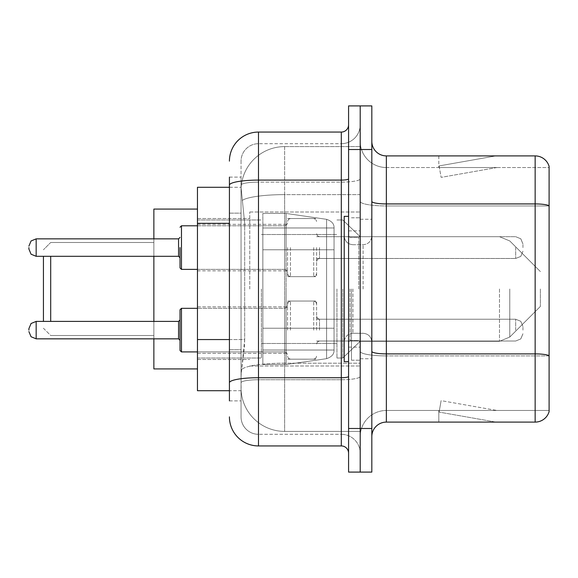 <?xml version="1.0" encoding="UTF-8"?>
<svg xmlns="http://www.w3.org/2000/svg" width="578" height="578" viewBox="0 0 578 578"><rect width="100%" height="100%" fill="white"/><g stroke="black" fill="none" stroke-linecap="round" stroke-linejoin="round"><path stroke-width="0.43" stroke-dasharray="2.89 2.17" d="M360.202 289L360.202 211.989L360.202 289M249.768 289L249.768 211.989L249.768 289M287.548 247.586L287.548 276.652L287.548 247.586M197.459 247.586L197.459 224.336L197.459 247.586M287.548 330.125L287.548 301.059L287.548 330.125M197.459 330.125L197.459 306.875L197.459 330.125M316.607 247.586L316.607 276.652L316.607 247.586M316.607 330.125L316.607 301.059L316.607 330.125M360.202 330.125L360.202 319.222L360.202 330.125M229.423 339.553L244.689 339.553L244.407 347.125L241.228 373.28L244.689 339.553L244.689 223.31L244.689 339.553L197.459 339.553L197.459 390.714L241.149 390.714L241.048 387.809A43.596 43.596 0 0 0 284.643 431.398L360.202 431.398L360.202 363.186L360.202 431.398L284.643 431.398L284.643 363.186L284.643 431.398A43.596 43.596 0 0 1 241.048 387.809L241.048 378.944L241.149 390.714L229.423 390.714M241.228 373.28L241.048 378.944L241.228 373.28M197.459 289L197.459 368.916L197.459 289M284.643 146.602L360.202 146.602L360.202 194.627L360.202 146.602L284.643 146.602A43.596 43.596 0 0 0 241.113 187.879L244.689 223.31L241.113 187.879A43.596 43.596 0 0 1 284.643 146.602L284.643 194.627L360.202 194.627L360.202 363.186L360.202 194.627L284.643 194.627L284.643 146.602A43.596 43.596 0 0 0 241.113 187.879M360.202 247.586L360.202 258.489L360.202 247.586M229.423 213.138L241.048 213.138L241.048 349.726L241.048 177.114L241.048 213.138L229.423 213.138L229.423 349.726L229.423 187.286L241.149 187.286L197.459 187.286L197.459 339.553M229.423 400.886L241.048 400.886L229.423 400.886L229.423 349.726L241.048 349.726L241.048 400.886L241.048 349.726L229.423 349.726M229.423 416.868A29.059 29.059 0 0 0 258.489 445.934L258.489 434.309A17.434 17.434 0 0 1 241.048 416.868L241.048 185.148L241.048 416.868A17.434 17.434 0 0 0 258.489 434.309L341.309 434.309L341.309 387.809L341.309 445.934A7.268 7.268 0 0 1 348.577 453.195L348.577 124.805L348.577 453.195M360.202 387.809L360.202 178.833L360.202 387.809M348.577 289L348.577 361.655L348.577 289M348.577 149.507L348.577 105.911L360.202 105.911L360.202 149.507L360.202 105.911L371.827 105.911L371.827 149.507L360.202 149.507L360.202 428.493L360.202 149.507L348.577 149.507L348.577 428.493L360.202 428.493L360.202 472.089L360.202 428.493L371.827 428.493L371.827 149.507M371.827 428.493L371.827 472.089L348.577 472.089L348.577 428.493M360.202 124.805L360.202 178.833L360.202 124.805A18.893 18.893 0 0 1 341.309 143.691A18.893 18.893 0 0 0 360.202 124.805A18.893 18.893 0 0 1 341.309 143.691L341.309 434.309L258.489 434.309L258.489 379.732L341.309 379.732A18.893 3.28 0 0 0 360.202 376.451A18.893 3.28 0 0 1 341.309 379.732L341.309 143.691L258.489 143.691L341.309 143.691M229.423 177.114L241.048 177.114L229.423 177.114L229.423 382.766A29.059 5.043 180 0 1 258.489 377.716L258.489 132.066A29.059 29.059 0 0 0 229.423 161.132A29.059 29.059 0 0 1 258.489 132.066L341.309 132.066A7.268 7.268 0 0 0 348.577 124.805A7.268 7.268 0 0 1 341.309 132.066L341.309 387.809L341.309 379.732L258.489 379.732L258.489 143.691L258.489 182.113L341.309 182.113A18.893 3.28 0 0 0 360.202 178.833A18.893 3.28 0 0 1 341.309 182.113L258.489 182.113L258.489 387.809L258.489 377.716L341.309 377.716A7.268 1.264 0 0 0 348.577 376.451M258.489 445.934L341.309 445.934M229.423 382.766L229.423 387.809M241.048 161.132L241.048 185.148L241.048 161.132A17.434 17.434 0 0 1 258.489 143.691A17.434 17.434 0 0 0 241.048 161.132A17.434 17.434 0 0 1 258.489 143.691M360.202 453.195A18.893 18.893 0 0 0 341.309 434.309A18.893 18.893 0 0 1 360.202 453.195A18.893 18.893 0 0 0 341.309 434.309M371.827 289L371.827 219.25L371.827 289M351.482 289L351.482 360.202L351.482 289M360.202 363.981L360.202 201.404L360.202 363.981M549.1 363.981L549.1 166.363A14.529 14.529 0 0 0 535.149 155.901L535.149 422.099A14.529 14.529 0 0 0 549.1 411.637L549.1 363.981L549.1 410.474L386.357 410.474L386.357 155.901A14.529 14.529 0 0 1 371.827 141.364L371.827 201.404L371.827 141.364M371.827 436.636L371.827 201.404L371.827 436.636A14.529 14.529 0 0 1 386.357 422.099L386.357 363.981L386.357 410.474L549.1 410.474L549.1 205.949L386.357 205.949L386.357 355.904A26.155 4.545 0 0 1 360.202 351.359A26.155 4.545 0 0 0 386.357 355.904L386.357 167.526A26.155 26.155 0 0 1 360.202 141.364L360.202 201.404L360.202 141.364A26.155 26.155 0 0 0 386.357 167.526L386.357 205.949A26.155 4.545 0 0 1 360.202 201.404A26.155 4.545 0 0 0 386.357 205.949L549.1 205.949M494.913 421.926A11.625 11.625 0 0 0 496.935 422.099L438.81 422.099L496.935 422.099A11.625 11.625 0 0 1 494.913 421.926A11.625 11.625 0 0 0 496.935 422.099A11.625 11.625 0 0 1 494.913 421.926A11.625 11.625 0 0 0 496.935 422.099A11.625 11.625 0 0 1 494.913 421.926A11.625 11.625 0 0 0 496.935 422.099A11.625 11.625 0 0 1 494.913 421.926A11.625 11.625 0 0 0 496.935 422.099A11.625 11.625 0 0 1 494.913 421.926A11.625 11.625 0 0 0 496.935 422.099A11.625 11.625 0 0 1 494.913 421.926A11.625 11.625 0 0 0 496.935 422.099A11.625 11.625 0 0 1 494.913 421.926A11.625 11.625 0 0 0 496.935 422.099A11.625 11.625 0 0 1 494.913 421.926A11.625 11.625 0 0 0 496.935 422.099A11.625 11.625 0 0 1 494.913 421.926L439.107 412.085L494.913 421.926M438.81 410.474L438.81 422.099L438.81 410.474L439.388 410.474L439.107 412.085L439.388 410.474L438.81 410.474L438.81 422.099L438.81 410.474L439.388 410.474L439.107 412.085L439.388 410.474L438.81 410.474L438.81 422.099L438.81 410.474L439.388 410.474L439.107 412.085L439.388 410.474L438.81 410.474L438.81 422.099L438.81 410.474L439.388 410.474L439.107 412.085L439.388 410.474L438.81 410.474L438.81 422.099L438.81 410.474L439.388 410.474L439.107 412.085L439.388 410.474L438.81 410.474L438.81 422.099L438.81 410.474L439.388 410.474L439.107 412.085L439.388 410.474L438.81 410.474L438.81 422.099L438.81 410.474L439.388 410.474L439.107 412.085L439.388 410.474L438.81 410.474L438.81 422.099L438.81 410.474L439.388 410.474L439.107 412.085L439.388 410.474L438.81 410.474L438.81 422.099L438.81 410.474L439.388 410.474L439.107 412.085L439.388 410.474L438.81 410.474M535.149 422.099L386.357 422.099M549.1 166.363A14.529 14.529 0 0 0 535.149 155.901L386.357 155.901M496.935 155.901L438.81 155.901L496.935 155.901A11.625 11.625 0 0 0 494.913 156.074A11.625 11.625 0 0 1 496.935 155.901A11.625 11.625 0 0 0 494.913 156.074A11.625 11.625 0 0 1 496.935 155.901A11.625 11.625 0 0 0 494.913 156.074A11.625 11.625 0 0 1 496.935 155.901A11.625 11.625 0 0 0 494.913 156.074A11.625 11.625 0 0 1 496.935 155.901A11.625 11.625 0 0 0 494.913 156.074A11.625 11.625 0 0 1 496.935 155.901A11.625 11.625 0 0 0 494.913 156.074A11.625 11.625 0 0 1 496.935 155.901A11.625 11.625 0 0 0 494.913 156.074A11.625 11.625 0 0 1 496.935 155.901A11.625 11.625 0 0 0 494.913 156.074A11.625 11.625 0 0 1 496.935 155.901A11.625 11.625 0 0 0 494.913 156.074A11.625 11.625 0 0 1 496.935 155.901M386.357 167.526L549.1 167.526L549.1 205.746L549.1 167.526L386.357 167.526A26.155 26.155 0 0 1 360.202 141.364M496.935 410.474L439.388 410.474L496.935 410.474L439.388 410.474L496.935 410.474L439.388 410.474L496.935 410.474L439.388 410.474L496.935 410.474L439.388 410.474L496.935 410.474L439.388 410.474L496.935 410.474L439.388 410.474L496.935 410.474L439.388 410.474L496.935 410.474L439.388 410.474L496.935 410.474L441.122 400.633L439.388 410.474L441.122 400.633L439.388 410.474L441.122 400.633L439.388 410.474L441.122 400.633L439.388 410.474L441.122 400.633L439.388 410.474L441.122 400.633L439.388 410.474L441.122 400.633L439.388 410.474L441.122 400.633L439.388 410.474L441.122 400.633L439.388 410.474L441.122 400.633L496.935 410.474M439.388 167.526L438.81 167.526L439.388 167.526L438.81 167.526L439.388 167.526L438.81 167.526L439.388 167.526L438.81 167.526L439.388 167.526L438.81 167.526L439.388 167.526L438.81 167.526L439.388 167.526L438.81 167.526L439.388 167.526L438.81 167.526L439.388 167.526L438.81 167.526L439.388 167.526L439.107 165.915L494.913 156.074L439.107 165.915L439.388 167.526L439.107 165.915L494.913 156.074L439.107 165.915L439.388 167.526L439.107 165.915L494.913 156.074L439.107 165.915L439.388 167.526L439.107 165.915L494.913 156.074L439.107 165.915L439.388 167.526L439.107 165.915L494.913 156.074L439.107 165.915L439.388 167.526L439.107 165.915L494.913 156.074L439.107 165.915L439.388 167.526L439.107 165.915L494.913 156.074L439.107 165.915L439.388 167.526L439.107 165.915L494.913 156.074L439.107 165.915L439.388 167.526L439.107 165.915L494.913 156.074L439.107 165.915L439.388 167.526L496.935 167.526L439.388 167.526L496.935 167.526L439.388 167.526L496.935 167.526L439.388 167.526L496.935 167.526L439.388 167.526L496.935 167.526L439.388 167.526L496.935 167.526L439.388 167.526L496.935 167.526L439.388 167.526L496.935 167.526L439.388 167.526L496.935 167.526L439.388 167.526L441.122 177.367L439.388 167.526M360.202 436.636A26.155 26.155 0 0 1 386.357 410.474A26.155 26.155 0 0 0 360.202 436.636A26.155 26.155 0 0 1 386.357 410.474M438.81 155.901L438.81 167.526L438.81 155.901M496.935 167.526L441.122 177.367L496.935 167.526M348.577 361.655L344.213 361.655L344.213 216.345L344.213 342.01L344.213 216.345L348.577 216.345M43.429 321.404L43.429 256.307M50.698 321.404L50.698 256.307M197.459 368.916L153.864 368.916L197.459 368.916L153.864 368.916L197.459 368.916L153.864 368.916L153.864 209.084L153.864 368.916L153.864 209.084L153.864 368.916L153.864 209.084L153.864 368.916L153.864 209.084L153.864 368.916L153.864 209.084L153.864 335.5L153.864 209.084L197.459 209.084M540.379 289L540.379 306.434L540.379 289M342.761 289L342.761 358.02L342.761 289M336.952 289L336.952 358.02L336.952 289M261.393 289L261.393 358.02L261.393 289M334.048 328.232L334.048 227.97L334.048 249.768L262.846 249.768L262.846 364.559L262.846 328.232L334.048 328.232L334.048 350.03L334.048 227.97L334.048 249.768L262.846 249.768L262.846 350.03L262.846 328.232L334.048 328.232L334.048 350.03L334.048 227.97L334.048 249.768L262.846 249.768L262.846 364.559L262.846 328.232L334.048 328.232L334.048 350.03L334.048 227.97L334.048 249.768L262.846 249.768L262.846 350.03L262.846 328.232L286.096 328.232L286.096 213.441L286.096 249.768L262.846 249.768L262.846 213.441L262.846 364.559L262.846 328.232L334.048 328.232L334.048 350.03L334.048 227.97L334.048 249.768L262.846 249.768L262.846 350.03L262.846 328.232L334.048 328.232L334.048 350.03L334.048 227.97L334.048 249.768L262.846 249.768L262.846 364.559L262.846 328.232L334.048 328.232L334.048 350.044L334.048 227.956L334.048 249.768L262.846 249.768L262.846 350.03L262.846 328.232L286.096 328.232L286.096 213.441L286.096 249.768L262.846 249.768L262.846 213.441L262.846 364.559L262.846 328.232L334.048 328.232L334.048 350.044C334.279 354.018 331.786 356.893 326.584 358.671L326.584 328.232L334.048 328.232L334.048 350.044L334.048 227.956C334.279 223.982 331.786 221.107 326.584 219.329L326.584 358.671L326.584 328.232L334.048 328.232L334.048 350.044C334.279 354.018 331.786 356.893 326.584 358.671L326.584 328.232L334.048 328.232L334.048 350.044L334.048 227.956L334.048 249.768L262.846 249.768L262.846 227.97L262.846 350.03L262.846 328.232L334.048 328.232L334.048 350.044C334.279 354.018 331.786 356.893 326.584 358.671L326.584 328.232L286.096 328.232L286.096 364.559L286.096 213.441L286.096 249.768L286.096 213.441L286.096 249.768L326.584 249.768L286.096 249.768L286.096 213.441L286.096 364.559L286.096 289L286.096 364.559L286.096 328.232L326.584 328.232L286.096 328.232L286.096 364.559L286.096 328.232L262.846 328.232L334.048 328.232M334.048 249.768L262.846 249.768L262.846 213.441L262.846 364.559L262.846 227.97L262.846 249.768L334.048 249.768L326.584 249.768L326.584 219.329L326.584 358.671L326.584 328.232L326.584 358.671L286.096 364.559L262.846 364.559L286.096 364.559L326.584 358.671L286.096 364.559L262.846 364.559L286.096 364.559L326.584 358.671C331.786 356.893 334.279 354.018 334.048 350.044L334.048 227.956C334.279 223.982 331.786 221.107 326.584 219.329L326.584 358.671C331.786 356.893 334.279 354.018 334.048 350.044L334.048 227.956L334.048 249.768L326.584 249.768L326.584 219.329L326.584 358.671L286.096 364.559L262.846 364.559L286.096 364.559L326.584 358.671C331.786 356.893 334.279 354.018 334.048 350.044L334.048 227.956C334.279 223.982 331.786 221.107 326.584 219.329L326.584 358.671L326.584 219.329L286.096 213.441L262.846 213.441L286.096 213.441L326.584 219.329L286.096 213.441L262.846 213.441L286.096 213.441L326.584 219.329C331.786 221.107 334.279 223.982 334.048 227.956L334.048 249.768L334.048 227.956C334.279 223.982 331.786 221.107 326.584 219.329L286.096 213.441L262.846 213.441L286.096 213.441L326.584 219.329C331.786 221.107 334.279 223.982 334.048 227.956L334.048 249.768M153.864 321.404L153.864 338.838M153.864 238.866L153.864 256.307M180.018 330.125L180.018 350.463M28.9 330.125L28.9 328.672L28.9 330.125M522.946 330.125L522.946 326.491L522.946 330.125M180.018 247.586L180.018 267.932L180.018 247.586M28.9 247.586L28.9 249.039L28.9 247.586M522.946 247.586L522.946 243.952L522.946 247.586M284.643 363.186A43.596 7.572 180 0 0 241.575 369.588A43.596 7.572 180 0 1 284.643 363.186L360.202 363.186L284.643 363.186L284.643 194.627L284.643 363.186M242.189 200.479A43.596 7.572 180 0 1 284.643 194.627A43.596 7.572 180 0 0 242.189 200.479M241.048 387.809A43.596 43.596 0 0 0 284.643 431.398M229.423 223.31L197.459 223.31M229.423 185.148A29.059 5.043 180 0 1 258.489 180.098L341.309 180.098A7.268 1.264 -0 0 0 348.577 178.833M258.489 182.113A17.434 3.027 180 0 0 241.048 185.148A17.434 3.027 180 0 1 258.489 182.113M258.489 379.732A17.434 3.027 180 0 0 241.048 382.766A17.434 3.027 180 0 1 258.489 379.732M258.489 434.309A17.434 17.434 0 0 1 241.048 416.868M549.1 355.701A14.529 2.522 180 0 0 535.149 353.888L386.357 353.888A14.529 2.522 0 0 1 371.827 351.359M371.827 201.404A14.529 2.522 0 0 0 386.357 203.926L535.149 203.926A14.529 2.522 180 0 1 549.1 205.746M549.1 355.904L386.357 355.904L549.1 355.904M358.75 289L358.75 237.442L358.75 289M350.03 289L350.03 340.558L350.03 289M352.934 289L352.934 333.289L352.934 289M363.107 289L363.107 244.711L363.107 289M509.767 289L509.767 337.053L509.767 289M499.486 289L499.486 341.309L499.486 289M326.584 249.768L326.584 219.329L326.584 249.768M197.459 351.915L284.643 351.915L181.47 351.915L284.643 351.915L181.47 351.915L181.47 308.327L181.47 351.915L181.47 308.327L181.47 351.915L181.47 308.327L181.47 351.915L181.47 308.327L284.643 308.327L284.643 351.915L284.643 308.327L284.643 351.915L284.643 308.327L284.643 351.915L284.643 308.327L284.643 351.915L284.643 308.327L286.681 307.489L287.548 305.422L286.681 307.489L284.643 308.327L286.681 307.489L287.548 305.422L286.681 307.489L284.643 308.327L197.459 308.327M178.566 338.838L36.168 338.838L31.068 336.75L28.9 331.577L31.068 336.75L36.168 338.838L178.566 338.838L36.168 338.838L36.168 321.404L36.168 338.838L36.168 321.404L36.168 338.838L36.168 321.404L36.168 330.125L36.168 321.404L178.566 321.404L178.566 338.838L178.566 321.404L178.566 338.838L178.566 321.404L178.566 338.838L178.566 321.404L178.566 338.838L180.018 340.29M319.511 330.125L319.511 319.222L319.511 330.125M313.702 330.125L313.702 301.059L313.702 330.125M290.452 330.125L290.452 301.059L290.452 330.125M515.677 330.125L515.677 319.222L515.677 330.125M181.47 269.384L284.643 269.384L284.643 247.586L284.643 269.384L181.47 269.384L180.018 267.932L181.47 269.384L181.47 225.788L181.47 269.384L181.47 225.788L181.47 247.586L181.47 225.788L284.643 225.788L284.643 269.384L284.643 225.788L284.643 269.384L284.643 225.788L286.681 224.958L287.548 222.884L286.681 224.958L284.643 225.788L286.681 224.958L287.548 222.884M178.566 247.586L178.566 238.866L178.566 256.307L178.566 238.866L178.566 256.307L178.566 247.586L178.566 256.307L180.018 257.759L178.566 256.307L36.168 256.307L36.168 238.866L36.168 256.307L36.168 238.866L36.168 247.586L36.168 238.866L178.566 238.866L178.566 247.586M319.511 247.586L319.511 258.489L319.511 247.586M313.702 247.586L313.702 276.652L313.702 247.586M290.452 247.586L290.452 276.652L290.452 247.586M515.677 247.586L515.677 258.489L515.677 247.586M249.768 211.989L360.202 211.989L249.768 211.989M197.459 224.336L287.548 224.336M197.459 306.875L287.548 306.875L197.459 306.875M287.548 218.527L316.607 218.527M287.548 301.059L316.607 301.059L287.548 301.059M316.607 236.691L360.202 236.691L342.761 219.98L336.952 219.98L342.761 219.98L360.202 236.691L499.486 236.691L509.767 240.947L540.379 271.566L509.767 240.947L499.486 236.691L509.767 240.947L540.379 271.566L509.767 240.947L499.486 236.691L509.767 240.947L540.379 271.566L509.767 240.947L499.486 236.691L360.202 236.691L342.761 219.98L336.952 219.98L342.761 219.98L360.202 236.691L499.486 236.691L360.202 236.691L342.761 219.98L336.952 219.98L342.761 219.98L360.202 236.691L499.486 236.691L360.202 236.691M316.607 319.222L360.202 319.222L316.607 319.222M197.459 218.527L249.768 218.527L197.459 218.527M197.459 359.473L249.768 359.473L197.459 359.473M316.607 341.02L360.202 341.02L316.607 341.02M316.607 258.489L360.202 258.489M287.548 359.184L316.607 359.184L287.548 359.184M287.548 276.652L316.607 276.652M197.459 353.368L287.548 353.368L197.459 353.368M197.459 270.836L287.548 270.836M249.768 366.011L360.202 366.011L249.768 366.011M348.577 230.875L360.202 230.875L348.577 230.875M348.577 347.125L360.202 347.125L348.577 347.125M360.202 219.25L371.827 219.25L360.202 219.25M351.482 360.202L360.202 360.202L351.482 360.202M351.482 217.798L360.202 217.798L351.482 217.798M360.202 358.75L371.827 358.75L360.202 358.75M358.75 237.442L360.202 235.99L358.75 237.442L350.03 237.442L348.577 235.99L350.03 237.442L358.75 237.442M350.03 340.558L358.75 340.558L360.202 342.01L358.75 340.558L350.03 340.558L348.577 342.01L350.03 340.558M352.934 333.289C347.689 333.759 344.784 336.663 344.213 342.01C344.784 336.663 347.689 333.759 352.934 333.289L363.107 333.289C368.352 333.759 371.257 336.663 371.827 342.01C371.257 336.663 368.352 333.759 363.107 333.289L352.934 333.289M352.934 244.711L363.107 244.711C368.352 244.241 371.257 241.337 371.827 235.99C371.257 241.337 368.352 244.241 363.107 244.711L352.934 244.711C347.689 244.241 344.784 241.337 344.213 235.99C344.784 241.337 347.689 244.241 352.934 244.711M43.429 328.232L50.698 335.5L153.864 335.5L50.698 335.5L153.864 335.5L50.698 335.5L153.864 335.5L50.698 335.5L43.429 328.232M540.379 306.434L509.767 337.053L499.486 341.309L509.767 337.053L540.379 306.434L509.767 337.053L499.486 341.309L509.767 337.053L540.379 306.434L509.767 337.053L499.486 341.309L509.767 337.053L540.379 306.434M360.202 341.309L499.486 341.309L360.202 341.309L342.761 358.02L336.952 358.02L342.761 358.02L360.202 341.309L499.486 341.309L360.202 341.309L342.761 358.02L336.952 358.02L342.761 358.02L360.202 341.309L499.486 341.309L360.202 341.309L342.761 358.02L336.952 358.02L342.761 358.02L360.202 341.309M261.393 343.491L336.952 343.491L261.393 343.491M197.459 358.02L261.393 358.02L197.459 358.02M197.459 219.98L261.393 219.98L197.459 219.98M261.393 234.509L336.952 234.509L261.393 234.509M50.698 242.5L153.864 242.5L50.698 242.5L153.864 242.5L50.698 242.5L153.864 242.5L50.698 242.5L43.429 249.768L50.698 242.5M334.048 227.97L262.846 227.97L334.048 227.97M334.048 350.03L262.846 350.03L334.048 350.03M28.9 328.672L31.068 323.492L36.168 321.404L31.068 323.492L28.9 328.672L31.068 323.492L36.168 321.404L178.566 321.404L180.018 319.952M319.511 341.02L317.474 341.858L316.607 343.924L317.474 341.858L319.511 341.02L515.677 341.02L520.778 338.932L522.946 333.752L520.778 338.932L515.677 341.02L520.778 338.932L522.946 333.752L520.778 338.932L515.677 341.02L319.511 341.02L317.474 341.858L316.607 343.924L317.474 341.858L319.511 341.02L515.677 341.02L319.511 341.02M313.702 301.059L315.74 301.897L316.607 303.97L315.74 301.897L313.702 301.059L315.74 301.897L316.607 303.97L315.74 301.897L313.702 301.059L290.452 301.059L288.415 301.897L287.548 303.97L288.415 301.897L290.452 301.059L313.702 301.059L290.452 301.059L288.415 301.897L287.548 303.97L288.415 301.897L290.452 301.059L313.702 301.059M284.643 351.915L286.681 352.753L287.548 354.827L286.681 352.753L284.643 351.915L286.681 352.753L287.548 354.827L286.681 352.753L284.643 351.915M515.677 319.222L520.778 321.31L522.946 326.491L520.778 321.31L515.677 319.222L520.778 321.31L522.946 326.491L520.778 321.31L515.677 319.222L319.511 319.222L317.474 318.391L316.607 316.318L317.474 318.391L319.511 319.222L515.677 319.222L319.511 319.222L317.474 318.391L316.607 316.318L317.474 318.391L319.511 319.222L515.677 319.222M290.452 359.184L313.702 359.184L315.74 358.346L316.607 356.279L315.74 358.346L313.702 359.184L315.74 358.346L316.607 356.279L315.74 358.346L313.702 359.184L290.452 359.184L288.415 358.346L287.548 356.279L288.415 358.346L290.452 359.184L313.702 359.184L290.452 359.184L288.415 358.346L287.548 356.279L288.415 358.346L290.452 359.184M36.168 321.404L178.566 321.404M36.168 338.838L31.068 336.75L28.9 331.577M178.566 238.866L180.018 237.414L178.566 238.866L36.168 238.866L31.068 240.954L28.9 246.134L31.068 240.954L36.168 238.866M36.168 256.307L31.068 254.219L28.9 249.039L31.068 254.219L36.168 256.307L178.566 256.307M316.607 233.787L317.474 235.853L319.511 236.691L515.677 236.691L319.511 236.691L317.474 235.853L316.607 233.787L317.474 235.853L319.511 236.691L515.677 236.691L520.778 238.779L522.946 243.952L520.778 238.779L515.677 236.691L520.778 238.779L522.946 243.952M287.548 273.741L288.415 275.814L290.452 276.652L313.702 276.652L290.452 276.652L288.415 275.814L287.548 273.741L288.415 275.814L290.452 276.652L313.702 276.652L315.74 275.814L316.607 273.741L315.74 275.814L313.702 276.652L315.74 275.814L316.607 273.741M316.607 261.393L317.474 259.32L319.511 258.489L515.677 258.489L319.511 258.489L317.474 259.32L316.607 261.393L317.474 259.32L319.511 258.489L515.677 258.489L520.778 256.401L522.946 251.22L520.778 256.401L515.677 258.489L520.778 256.401L522.946 251.22M287.548 221.432L288.415 219.358L290.452 218.527L313.702 218.527L290.452 218.527L288.415 219.358L287.548 221.432L288.415 219.358L290.452 218.527L313.702 218.527L315.74 219.358L316.607 221.432L315.74 219.358L313.702 218.527L315.74 219.358L316.607 221.432M197.459 269.384L284.643 269.384L286.681 270.222L287.548 272.289L286.681 270.222L284.643 269.384L286.681 270.222L287.548 272.289M181.47 225.788L180.018 227.248L181.47 225.788L284.643 225.788L197.459 225.788"/><path stroke-width="0.87" d="M229.423 213.138L229.423 185.148L229.423 187.286L197.459 187.286L197.459 390.714L229.423 390.714M229.423 400.886L229.423 177.114M348.577 428.493L348.577 472.089L360.202 472.089L360.202 428.493L360.202 472.089L371.827 472.089L371.827 428.493L360.202 428.493L360.202 149.507L360.202 428.493L348.577 428.493L348.577 149.507L360.202 149.507L360.202 105.911L360.202 149.507L371.827 149.507L371.827 428.493M371.827 149.507L371.827 105.911L348.577 105.911L348.577 149.507M229.423 161.132A29.059 29.059 0 0 1 258.489 132.066L258.489 445.934L341.309 445.934L341.309 132.066A7.268 7.268 0 0 0 348.577 124.805M258.489 132.066L341.309 132.066M229.423 387.809L229.423 349.726M348.577 453.195A7.268 7.268 0 0 0 341.309 445.934M258.489 445.934A29.059 29.059 0 0 1 229.423 416.868M371.827 436.636A14.529 14.529 0 0 1 386.357 422.099L535.149 422.099L535.149 155.901L386.357 155.901A14.529 14.529 0 0 1 371.827 141.364A14.529 14.529 0 0 0 386.357 155.901L386.357 422.099M549.1 166.363A14.529 14.529 0 0 0 535.149 155.901A14.529 14.529 0 0 1 549.1 166.363L549.1 411.637A14.529 14.529 0 0 1 535.149 422.099M549.1 205.949L549.1 363.981M43.429 256.307L43.429 321.404M50.698 256.307L50.698 321.404M153.864 256.307L153.864 321.404M153.864 338.838L153.864 368.916L197.459 368.916M197.459 209.084L153.864 209.084L153.864 238.866M348.577 216.345L344.213 216.345L344.213 361.655L348.577 361.655M180.018 330.125L180.018 309.779L180.018 350.463L181.47 351.915L180.018 350.463L181.47 351.915L197.459 351.915M28.9 330.125L28.9 328.672L28.9 330.125M180.018 247.586L180.018 267.932L180.018 247.586M28.9 247.586L28.9 249.039L28.9 247.586M229.423 223.31L197.459 223.31M229.423 339.553L197.459 339.553M348.577 376.451A7.268 1.264 0 0 1 341.309 377.716L258.489 377.716A29.059 5.043 180 0 0 229.423 382.766M229.423 185.148A29.059 5.043 180 0 1 258.489 180.098L341.309 180.098A7.268 1.264 0 0 0 348.577 178.833M549.1 205.746A14.529 2.522 180 0 0 535.149 203.926L386.357 203.926A14.529 2.522 -0 0 1 371.827 201.404M549.1 355.701A14.529 2.522 180 0 0 535.149 353.888L386.357 353.888A14.529 2.522 0 0 1 371.827 351.359M197.459 308.327L181.47 308.327L180.018 309.779L181.47 308.327L180.018 309.779L181.47 308.327L181.47 351.915L180.018 350.463M28.9 328.672L31.068 323.492L36.168 321.404L36.168 338.838L178.566 338.838L178.566 321.404L180.018 319.952M197.459 225.788L181.47 225.788L181.47 269.384L180.018 267.932M178.566 238.866L36.168 238.866L36.168 256.307L178.566 256.307L178.566 238.866L180.018 237.414M178.566 338.838L180.018 340.29M36.168 321.404L178.566 321.404M36.168 338.838L31.068 336.75L28.9 331.577M36.168 256.307L31.068 254.219L28.9 249.039M181.47 269.384L197.459 269.384M36.168 238.866L31.068 240.954L28.9 246.134M178.566 256.307L180.018 257.759M181.47 225.788L180.018 227.248"/></g></svg>
